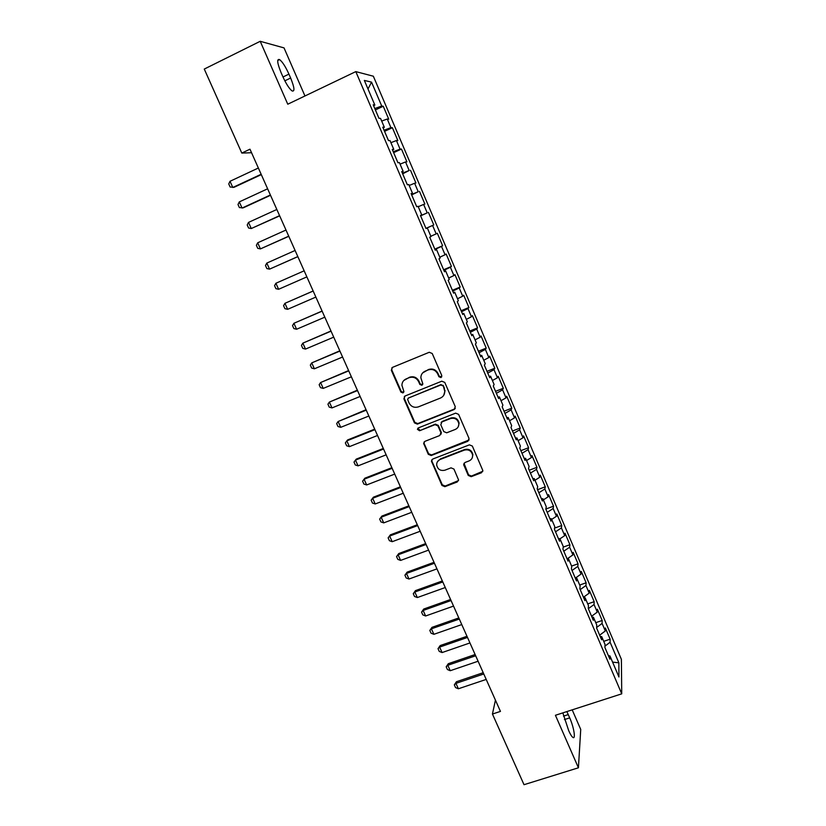 <?xml version="1.0" encoding="UTF-8"?>
<svg xmlns="http://www.w3.org/2000/svg" width="826" height="826" viewBox="0 0 826 826"><rect width="100%" height="100%" fill="white"/><g stroke="black" fill="none" stroke-linecap="round" stroke-linejoin="round"><path stroke-width="1.24" d="M440.97 377.575L441.786 375.551L432.235 353.507L429.272 352.268L392.453 367.394L391.328 370.285L400.92 392.082L402.964 392.939L403.893 391.555L401.911 385.257C402.035 382.273 403.439 380.156 406.134 378.917L409.19 377.668C413.32 376.46 416.459 377.771 418.596 381.602L419.835 384.431L421.89 385.288L422.819 383.842L420.857 377.802C420.909 374.694 422.334 372.485 425.132 371.184L428.209 369.924C432.37 368.706 435.529 370.017 437.666 373.868L438.905 376.718L440.97 377.575M422.623 372.939L428.56 369.501C432.721 368.282 435.86 369.594 437.997 373.435L439.225 376.274L441.765 376.842M391.968 367.673L391.751 369.862L401.312 391.617L403.718 392.267M403.811 380.487L409.572 377.224C413.692 376.016 416.82 377.327 418.958 381.158L420.197 383.976L422.654 384.586M468.249 475.435L471.171 476.674L481.506 472.74L482.849 470.562L472.348 446.071L469.405 444.842L432.731 459.05L431.409 461.063L441.972 485.451L444.873 486.679L457.222 481.981L458.554 479.896L453.949 469.075L451.037 467.846L444.904 470.2C440.392 471.119 437.635 469.354 436.655 464.883C436.655 462.323 437.832 460.505 440.196 459.452L464.336 450.118C468.724 449.158 471.491 450.831 472.627 455.147C472.74 457.872 471.543 459.803 469.034 460.929L464.997 462.488L463.654 464.615L468.249 475.435L468.528 474.826L471.44 476.055L482.818 471.254M495.435 700.149L492.441 714.036L500.453 711.403L249.979 149.196L241.801 153.068L251.548 152.727M492.441 714.036L524.014 784.7L578.427 767.788L580.73 729.451L572.201 709.854M304.959 95.971L284.03 47.898L260.211 41.3L287.768 104.21L355.81 71.614L621.73 693.84L555.423 715.275L578.427 767.788M260.211 41.3L204.27 69.064L241.801 153.068M454.114 409.562L455.281 406.702L444.76 382.417L441.807 381.189L405.029 396.015L403.904 398.875L414.466 422.891L417.378 424.12L454.114 409.562L455.302 408.416M458.616 414.384L469.044 438.461L467.867 441.29L431.182 455.529L428.281 454.3L423.624 443.325L424.946 441.321L439.762 435.519L440.908 432.69L437.935 425.886L435.013 424.657L419.577 430.749L417.409 429.303L418.338 427.909L455.663 413.145L458.616 414.384M355.81 71.614L373.342 76.209L621.389 659.334L621.73 693.84M375.396 109.941L383.254 106.255L381.726 106.038L371.545 82.135L364.349 80.432L374.849 105.047L373.207 104.809L378.948 118.263L380.549 118.407L384.338 127.287L382.768 127.204L388.478 140.575L390.006 140.565L393.775 149.392L392.267 149.465L397.946 162.753L399.412 162.598L403.16 171.374L401.715 171.591L407.363 184.807L408.756 184.508L412.484 193.232L411.111 193.594L416.727 206.737L418.059 206.293L421.756 214.966L420.455 215.472L426.03 228.544L427.3 227.945L430.986 236.577L429.747 237.227L435.292 250.216L436.489 249.483L440.155 258.063L438.978 258.858L444.491 271.775L445.627 270.897L449.272 279.436L448.157 280.355L453.639 293.199L454.713 292.197L458.337 300.674L457.294 301.738L462.746 314.51L463.747 313.364L467.351 321.799L466.37 323.007L471.791 335.707L472.74 334.416L476.313 342.811L475.394 344.143L480.784 356.77L481.672 355.356L485.234 363.698L484.366 365.175L489.735 377.73L490.561 376.181L494.093 384.472L493.298 386.072L498.625 398.566L499.389 396.883L502.91 405.132L502.177 406.867L507.474 419.278L508.176 417.471L511.676 425.669L510.995 427.538L516.271 439.886L516.921 437.945L520.401 446.102L519.781 448.095L525.016 460.371L525.604 458.306L529.074 466.422L528.506 468.538L533.72 480.742L534.246 478.553L537.695 486.628L537.189 488.868L542.372 501.01L542.847 498.697L546.265 506.72L545.821 509.084L550.973 521.165L551.386 518.718L554.793 526.699L554.401 529.187L559.532 541.206L559.894 538.645L563.28 546.575L562.94 549.187L568.04 561.133L568.35 558.448L571.716 566.347L571.427 569.073L576.507 580.957L576.755 578.159L580.11 586.006L579.873 588.855L584.922 600.667L585.118 597.756L588.453 605.561L588.277 608.525L593.295 620.274L593.44 617.239L596.754 625.003L596.63 628.08L601.617 639.768L601.71 636.629L605.004 644.352L604.931 647.543L609.898 659.169L609.939 655.906L608.432 655.741M383.254 106.255L388.736 119.151L387.249 119.016L390.925 127.638L384.059 130.229M384.544 131.355L392.391 127.72L390.925 127.638M392.391 127.72L397.843 140.544L396.418 140.544L400.073 149.124L393.259 151.788M393.63 152.655L401.477 149.062L400.073 149.124M401.477 149.062L406.908 161.813L405.535 161.958L409.169 170.486L402.417 173.223M402.675 173.832L409.169 170.486M410.512 170.29L415.912 182.969L414.611 183.248L418.224 191.735L411.513 194.544M411.668 194.895L418.224 191.735M419.494 191.395L424.863 204.012L423.624 204.425L427.218 212.86L420.568 215.741M420.61 215.844L427.218 212.86M428.436 212.385L433.774 224.93L432.597 225.477L436.169 233.872L430.842 236.257M434.817 249.122L442.633 245.735L437.326 233.262L436.169 233.872M442.633 245.735L441.518 246.416L445.069 254.759L439.783 257.206M443.634 269.772L451.44 266.426L446.164 254.026L445.069 254.759M451.44 266.426L450.387 267.242L453.918 275.543L448.673 278.042M452.411 290.308L460.206 287.014L454.95 274.676L453.918 275.543M460.206 287.014L459.204 287.954L462.725 296.204L457.521 298.764M461.125 310.731L468.92 307.478L463.696 295.212L462.725 296.204M468.92 307.478L467.981 308.552L471.47 316.761L466.318 319.373M469.798 331.05L477.593 327.839L472.389 315.635L471.47 316.761M477.593 327.839L476.705 329.037L480.185 337.204L475.064 339.868M478.43 351.256L486.204 348.087L481.042 335.955L480.185 337.204M486.204 348.087L485.378 349.408L488.837 357.534L483.757 360.25M487.01 371.349L494.784 368.231L489.642 356.161L488.837 357.534M494.784 368.231L494.01 369.676L497.448 377.75L492.41 380.528M495.548 391.338L503.313 388.261L498.202 376.253L497.448 377.75M503.313 388.261L502.6 389.831L506.018 397.864L501.021 400.693M504.036 411.224L511.79 408.178L506.71 396.243L506.018 397.864M511.79 408.178L511.139 409.872L514.536 417.863L509.58 420.744M512.481 430.996L520.225 428.002L515.176 416.118L514.536 417.863M520.225 428.002L519.626 429.809L523.013 437.759L518.088 440.692M520.876 450.666L528.619 447.713L523.591 435.891L523.013 437.759M528.619 447.713L528.072 449.643L531.438 457.542L526.554 460.526M529.229 470.231L536.972 467.31L531.965 455.56L531.438 457.542M536.972 467.31L536.477 469.364L539.822 477.221L534.98 480.257M537.54 489.694L545.274 486.813L540.297 475.126L539.822 477.221M545.274 486.813L544.83 488.982L548.154 496.798L543.353 499.885M545.821 509.043L553.534 506.214L548.578 494.588L548.154 496.798M553.534 506.214L553.141 508.496L556.456 516.271L551.685 519.409M554.576 528.113L561.742 525.512L556.817 513.948L556.456 516.271M561.742 525.512L561.412 527.907L564.705 535.64L559.966 538.82M563.208 547.111L569.919 544.706L565.015 533.204L564.705 535.64M569.919 544.706L569.63 547.215L572.914 554.907L567.761 558.448M571.602 566.078L578.045 563.797L573.172 552.357L572.914 554.907M578.045 563.797L577.808 566.419L581.07 574.07L575.33 578.117L576.755 578.159M579.697 585.045L586.13 582.795L581.287 571.406L581.07 574.07M586.13 582.795L585.944 585.52L589.186 593.13L583.466 597.26M587.74 603.899L594.173 601.689L589.351 590.363L589.186 593.13M594.173 601.689L594.039 604.518L597.27 612.097L591.581 616.279M595.752 622.67L602.175 620.481L597.384 609.216L597.27 612.097M602.175 620.481L602.092 623.423L605.303 630.961L599.666 635.194M603.723 641.337L610.146 639.179L605.365 627.977L605.303 630.961M610.146 639.179L610.104 642.236L618.87 662.803L618.942 677L609.939 655.906M601.71 636.629L600.213 636.495M610.104 642.236L604.962 646.138M618.87 662.803L612.593 662.122M593.44 617.239L591.953 617.136M602.092 623.423L596.651 627.481M585.118 597.756L583.641 597.673M594.039 604.518L588.339 608.679M585.944 585.52L580.203 589.619M568.35 558.448L566.894 558.438M577.808 566.419L572.026 570.456M559.894 538.645L558.448 538.666M569.63 547.215L563.797 551.19M551.386 518.718L549.961 518.78M561.412 527.907L555.526 531.82M542.847 498.697L541.422 498.78M553.141 508.496L547.215 512.357M534.246 478.553L532.832 478.677M544.83 488.982L538.851 492.781M525.604 458.306L524.2 458.461M536.477 469.364L530.457 473.102M516.921 437.945L515.527 438.131M528.072 449.643L522.001 453.309M508.176 417.471L506.792 417.698M519.626 429.809L513.514 433.413M499.389 396.883L498.016 397.141M511.139 409.872L504.975 413.413M490.561 376.181L489.199 376.47M502.6 389.831L496.385 393.31M481.672 355.356L480.319 355.686M494.01 369.676L487.753 373.084M472.74 334.416L471.398 334.788M485.378 349.408L479.07 352.754M463.747 313.364L462.426 313.766M476.705 329.037L470.345 332.31M454.713 292.197L453.402 292.631M467.981 308.552L461.569 311.763M445.627 270.897L444.326 271.372M459.204 287.954L452.741 291.093M436.489 249.483L435.199 249.999M450.387 267.242L443.872 270.308M427.3 227.945L426.02 228.503M441.518 246.416L434.951 249.421M421.756 214.966L420.486 215.545M432.597 225.477L425.979 228.399M412.484 193.232L411.224 193.852M423.624 204.425L418.245 206.727M403.16 171.374L401.911 172.035M414.611 183.248L409.18 185.489M393.775 149.392L392.536 150.095M405.535 161.958L400.063 164.137M384.338 127.287L383.119 128.02M396.418 140.544L390.905 142.671M374.849 105.047L373.641 105.821M387.249 119.016L381.684 121.071M371.545 82.135L367.993 88.971M381.726 106.038L374.798 108.547M288.935 74.113C285.559 66.679 282.44 61.836 279.601 59.596C276.689 58.615 277.164 62.921 281.036 72.523L282.781 76.519C286.178 83.963 289.276 88.774 292.053 90.932C294.954 91.841 294.479 87.535 290.638 78.016L288.935 74.113L282.988 77.004M562.847 712.879L568.691 730.638C570.353 734.397 571.778 736.668 572.945 737.453C575.918 739.58 573.791 726.932 569.713 717.866L566.853 711.589M425.958 228.358L433.774 224.93M404.41 396.408L404.296 398.4L414.838 422.375L417.75 423.593L454.414 409.066M442.86 385.845L440.795 384.988L408.519 397.977L407.6 399.371L409.025 402.943C411.162 406.743 414.28 408.054 418.39 406.867L440.444 398.049C443.355 396.707 444.78 394.415 444.739 391.194L443.18 385.391L440.795 384.988M408.137 398.204L441.125 384.534M443.738 395.282L445.049 390.729L444.161 388.839M443.18 385.391L444.481 388.375M424.141 441.879L424.161 443.572L428.622 453.732L431.523 454.95L469.127 439.959M440.939 434.352L441.229 432.153L438.265 425.359L435.343 424.13L419.577 430.749M417.873 428.198L419.938 430.212M455.229 429.458C457.707 428.322 458.905 426.402 458.822 423.686C457.718 419.278 454.94 417.564 450.49 418.545L441.951 421.921L440.795 424.76L443.769 431.575L446.69 432.803L455.229 429.458M458.285 426.639L459.111 423.16C458.017 418.761 455.24 417.047 450.8 418.028L450.49 418.545M441.105 422.52L442.271 421.394L450.8 418.028M464.005 463.262L468.528 474.826M472.286 457.718L472.885 454.558C471.749 450.263 468.992 448.59 464.615 449.55L464.336 450.118M437.501 461.641L440.516 458.874L464.615 449.55M431.874 459.669L431.926 461.249L442.292 484.821L445.183 486.039L458.492 480.587M258.362 168.019L230.01 181.286L232.798 187.481L261.15 174.265M230.01 181.286L228.74 183.94L230.134 187.027L234.026 187.326L261.305 174.616M267.624 188.803L239.292 201.895L242.059 208.059L270.391 195.008M239.292 201.895L238.002 204.507L239.385 207.574L243.257 207.842L270.515 195.287M276.834 209.474L248.512 222.4L251.28 228.534L279.591 215.648M248.512 222.4L247.211 224.961L248.585 228.017L251.28 228.534L279.673 215.854M285.992 230.031L257.691 242.792L260.438 248.894L288.728 236.174M257.691 242.792L256.37 245.301L257.743 248.347L260.438 248.894L288.79 236.308M295.099 250.474L266.819 263.081L269.555 269.142L297.825 256.587M266.819 263.081L265.487 265.538L266.85 268.564L269.555 269.142L297.856 256.649M304.164 270.814L275.905 283.256L278.61 289.286L306.869 276.886M278.61 289.286L275.905 288.677L274.552 285.662L275.905 283.256M313.147 290.989L284.929 303.318L287.634 309.327L315.862 297.081M287.634 309.327L284.908 308.676L283.566 305.682L284.929 303.318L313.178 291.041M322.088 311.041L293.911 323.286L296.596 329.254L324.814 317.174M296.596 329.254L293.87 328.572L292.528 325.599L293.911 323.286L322.14 311.154M330.968 330.989L302.853 343.141L305.517 349.078L333.714 337.153M305.517 349.078L302.781 348.365L301.449 345.402L302.853 343.141L331.05 331.174M339.806 350.823L311.732 362.893L314.396 368.799L342.573 357.028M314.396 368.799L311.65 368.055L310.328 365.113L311.732 362.893L339.92 351.081M348.603 370.564L320.581 382.541L323.224 388.406L351.38 376.801M323.224 388.406L320.467 387.642L319.156 384.709L320.581 382.541L348.748 370.874M357.348 390.192L329.368 402.076L332 407.92L360.136 396.459M332 407.92L329.244 407.125L327.932 404.203L329.368 402.076L357.513 390.574M366.042 409.717L338.123 421.518L340.735 427.331L368.85 416.025M340.735 427.331L337.968 426.505L336.667 423.604L338.123 421.518L366.248 410.161M374.705 429.138L347.653 439.928L346.827 440.857L349.429 446.639L377.523 435.478M349.429 446.639L346.652 445.782L345.351 442.901L346.827 440.857L374.932 429.654M383.305 448.466L356.285 459.111L355.479 460.092L358.071 465.854L386.145 454.837M358.071 465.854L355.294 464.966L354.003 462.095L355.479 460.092L383.563 449.045M391.875 467.692L364.865 478.192L364.09 479.235L366.672 484.955L394.725 474.093M366.672 484.955L363.884 484.046L362.593 481.186L364.865 478.192M392.154 468.321L364.09 479.235L362.593 481.186M400.393 486.813L373.404 497.18L372.66 498.274L375.221 503.963L403.264 493.246M375.221 503.963L372.433 503.024L371.153 500.184L373.404 497.18M400.703 487.505L372.66 498.274L371.153 500.184M408.87 505.832L381.901 516.064L381.178 517.21L383.729 522.879L411.751 512.296M383.729 522.879L380.931 521.908L379.661 519.079L381.901 516.064M409.211 506.596L381.178 517.21L379.661 519.079M417.295 524.758L390.357 534.845L389.665 536.053L392.195 541.691L420.197 531.252M392.195 541.691L389.397 540.689L388.127 537.881L390.357 534.845M417.667 525.573L389.665 536.053L388.127 537.881M425.689 543.591L398.762 553.544L398.101 554.804L400.62 560.41L428.591 550.116M400.62 560.41L397.812 559.378L396.552 556.579L398.762 553.544M426.082 544.468L398.101 554.804L396.552 556.579M434.032 562.32L407.125 572.139L406.485 573.45L408.994 579.026L436.954 568.877M408.994 579.026L406.185 577.973L404.926 575.185L407.125 572.139M434.445 563.249L406.485 573.45L404.926 575.185M442.333 580.946L415.447 590.631L414.838 592.005L417.337 597.549L445.266 587.534M417.337 597.549L414.507 596.465L413.268 593.698L415.447 590.631M442.777 581.948L414.838 592.005L413.268 593.698M450.593 599.49L423.728 609.041L423.149 610.466L425.627 615.979L453.536 606.098M425.627 615.979L422.798 614.874L421.559 612.118L423.728 609.041M451.058 600.543L423.149 610.466L421.559 612.118M458.812 617.931L431.967 627.357L431.409 628.823L433.877 634.316L461.765 624.57M433.877 634.316L431.048 633.181L429.809 630.445L431.967 627.357M459.308 619.046L431.409 628.823L429.809 630.445M466.979 636.278L440.165 645.571L439.628 647.099L442.086 652.561L469.953 642.948M442.086 652.561L439.246 651.404L438.017 648.668L440.165 645.571M467.506 637.445L439.628 647.099L438.017 648.668M475.115 654.533L448.311 663.701L447.806 665.281L450.253 670.712L478.099 661.234M450.253 670.712L447.413 669.525L446.185 666.809L448.311 663.701M475.662 655.761L447.806 665.281L446.185 666.809M483.21 672.705L456.427 681.739L455.952 683.36L458.378 688.77L486.204 679.426M458.378 688.77L455.529 687.562L454.321 684.857L456.427 681.739M483.778 673.975L455.952 683.36L454.321 684.857M417.75 423.593L417.378 424.12M414.838 422.375L414.466 422.891M468.146 440.733L467.867 441.29M431.523 454.95L431.182 455.529M428.622 453.732L428.281 454.3M424.161 443.572L423.81 444.13M441.229 432.153L440.908 432.69M438.265 425.359L437.935 425.886M435.343 424.13L435.013 424.657M442.271 421.394L441.951 421.921M464.109 464.687L463.83 465.286M440.516 458.874L440.196 459.452M457.511 481.351L457.222 481.981M445.183 486.039L444.873 486.679M442.292 484.821L441.972 485.451M431.926 461.249L431.595 461.837M481.754 472.131L481.506 472.74M471.44 476.055L471.171 476.674M284.836 80.824L290.638 78.016M564.416 719.57L569.713 717.866M563.497 716.132L568.288 714.583M423.975 442.777L423.624 443.325M441.414 432.896L441.094 433.433M417.78 428.777L417.409 429.303M459.111 423.16L458.822 423.686M463.933 464.016L463.654 464.615M472.885 454.558L472.627 455.147M431.75 460.474L431.409 461.063M277.712 60.515L279.601 59.596"/></g></svg>
